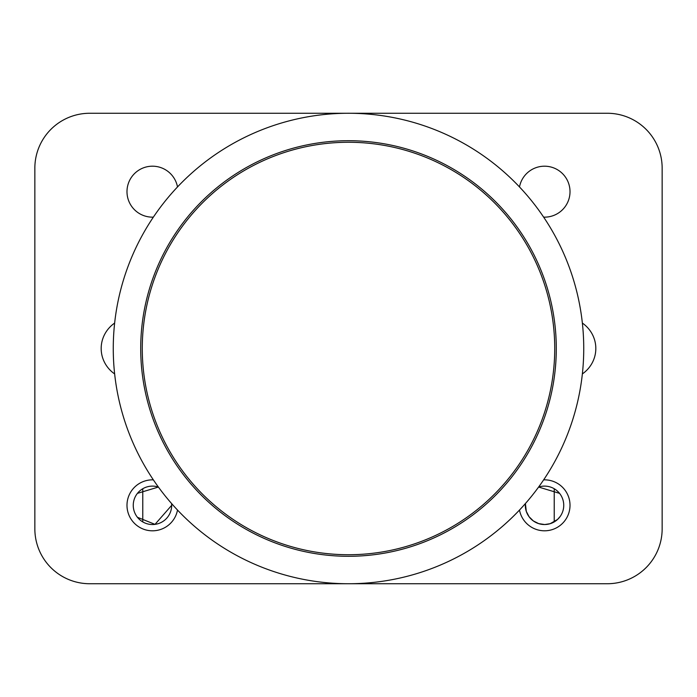 <?xml version="1.0" encoding="UTF-8"?>
<svg xmlns="http://www.w3.org/2000/svg" width="697" height="697" viewBox="0 0 697 697"><rect width="100%" height="100%" fill="white"/><g stroke="black" fill="none" stroke-linecap="round" stroke-linejoin="round"><path stroke-width="1.05" d="M114.639 373.932A32.471 31.365 180 0 1 101.178 348.5A32.471 31.365 180 0 1 114.639 323.068M582.361 323.068A32.471 31.365 0 0 1 595.822 348.5A32.471 31.365 0 0 1 582.361 373.932M543.643 479.858A25.484 25.484 0 0 1 570.015 505.325A25.484 25.484 0 0 1 519.492 510.056M153.357 217.142A25.484 25.484 0 0 1 127.081 193.844A25.484 25.484 0 0 1 149.019 166.426A25.484 25.484 0 0 1 177.508 186.944M177.508 510.056A25.484 25.484 0 0 1 149.019 530.574A25.484 25.484 0 0 1 127.081 503.156A25.484 25.484 0 0 1 153.357 479.858M519.492 186.944A25.484 25.484 0 0 1 570.015 191.675A25.484 25.484 0 0 1 543.643 217.142M89.739 583.737A54.889 54.889 0 0 1 34.85 528.849L34.85 168.151A54.889 54.889 0 0 1 89.739 113.263L607.261 113.263A54.889 54.889 0 0 1 662.15 168.151L662.15 528.849A54.889 54.889 0 0 1 607.261 583.737L89.739 583.737M554.22 521.905L554.22 488.745M559.56 493.363L538.607 487.046A19.211 19.211 0 0 1 563.742 505.325A19.211 19.211 0 0 1 543.643 524.519A19.211 19.211 0 0 1 525.399 503.556L526.296 511.363L529.075 516.738L533.327 520.929L538.711 523.63L544.697 524.536L550.177 523.691L557.548 519.457L560.214 516.425M142.78 488.745L142.78 521.905M137.44 517.287L155.004 524.362L171.68 505.325A19.211 19.211 0 0 1 150.465 524.432A19.211 19.211 0 0 1 133.676 501.335A19.211 19.211 0 0 1 158.393 487.046L137.44 493.363M171.601 503.556A19.211 19.211 0 0 1 171.68 505.325L171.593 503.556M187.354 219.808A206.225 206.225 0 0 1 540.524 273.285A206.225 206.225 0 0 1 317.623 552.399A206.225 206.225 0 0 1 187.354 219.808M186.134 218.832A207.793 207.793 0 0 1 541.978 272.719A207.793 207.793 0 0 1 317.388 553.949A207.793 207.793 0 0 1 186.134 218.832M532.316 495.297A235.237 235.237 0 0 0 383.716 115.911A235.237 235.237 0 0 0 129.468 434.292A235.237 235.237 0 0 0 532.316 495.297"/></g></svg>
